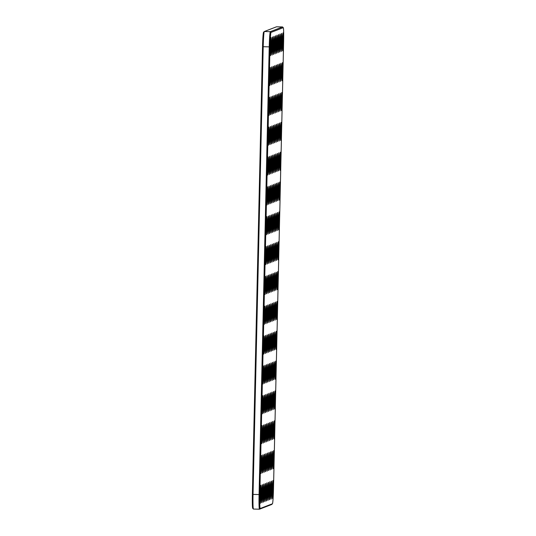 <?xml version="1.0" encoding="UTF-8"?>
<svg xmlns="http://www.w3.org/2000/svg" width="536" height="536" viewBox="0 0 536 536"><rect width="100%" height="100%" fill="white"/><g stroke="black" fill="none" stroke-linecap="round" stroke-linejoin="round"><path stroke-width="0.8" d="M271.739 504.436A14.928 0.757 -88.6 0 1 271.712 504.47A14.928 0.757 -88.6 0 1 271.692 504.483L259.491 509.2A14.928 0.757 -88.6 0 1 259.478 509.2L253.454 509.059A14.928 0.757 -88.6 0 1 253.454 509.059A14.928 0.757 -88.6 0 1 253.421 509.039A14.928 0.757 -88.6 0 1 253.046 494.427L263.21 46.733A14.928 0.757 -88.6 0 1 264.288 31.53A14.928 0.757 -88.6 0 1 264.308 31.517L276.509 26.8A14.928 0.757 -88.6 0 1 276.522 26.8A14.928 0.757 -88.6 0 1 276.536 26.807M260.228 508.497L259.491 509.2A14.928 0.757 -88.6 0 1 259.069 494.567L269.226 46.88A14.928 0.757 -88.6 0 1 270.332 31.658L282.526 26.947A14.928 0.757 -88.6 0 1 282.546 26.941A14.928 0.757 -88.6 0 1 282.579 26.961L283.276 27.698A14.211 0.717 -88.6 0 1 283.631 41.607L273.474 489.294A14.211 0.717 -88.6 0 1 272.449 503.766A14.211 0.717 -88.6 0 1 272.422 503.786L260.228 508.497A14.211 0.717 -88.6 0 1 259.819 494.574L269.983 46.88A14.211 0.717 -88.6 0 1 271.028 32.395L283.229 27.678A14.211 0.717 -88.6 0 1 283.276 27.698M253.421 509.039L252.724 508.302A14.211 0.717 -88.6 0 1 252.369 494.393L262.526 46.706A14.211 0.717 -88.6 0 1 263.551 32.234L264.288 31.53M272.744 139.065A9.079 0.462 91.4 0 0 273.012 143.434A9.079 0.462 91.4 0 0 273.708 134.382A9.079 0.462 91.4 0 0 273.44 125.31A9.079 0.462 91.4 0 0 272.744 139.065M277.829 48.347A9.079 0.462 91.4 0 0 278.09 52.716A9.079 0.462 91.4 0 0 278.794 43.664A9.079 0.462 91.4 0 0 278.526 34.592A9.079 0.462 91.4 0 0 277.829 48.347M274.271 138.476A9.079 0.462 91.4 0 0 274.539 142.844A9.079 0.462 91.4 0 0 275.236 133.792A9.079 0.462 91.4 0 0 274.968 124.721A9.079 0.462 91.4 0 0 274.271 138.476M274.948 108.627A9.079 0.462 91.4 0 0 275.216 112.996A9.079 0.462 91.4 0 0 275.913 103.944A9.079 0.462 91.4 0 0 275.645 94.872A9.079 0.462 91.4 0 0 274.948 108.627M275.792 137.886A9.079 0.462 91.4 0 0 276.06 142.254A9.079 0.462 91.4 0 0 276.757 133.203A9.079 0.462 91.4 0 0 276.489 124.131A9.079 0.462 91.4 0 0 275.792 137.886M276.476 108.038A9.079 0.462 91.4 0 0 276.737 112.406A9.079 0.462 91.4 0 0 277.434 103.354A9.079 0.462 91.4 0 0 277.166 94.282A9.079 0.462 91.4 0 0 276.476 108.038M273.595 168.317A9.079 0.462 91.4 0 0 273.856 172.693A9.079 0.462 91.4 0 0 274.559 163.641A9.079 0.462 91.4 0 0 274.291 154.562A9.079 0.462 91.4 0 0 273.595 168.317M272.067 168.907A9.079 0.462 91.4 0 0 272.335 173.282A9.079 0.462 91.4 0 0 273.032 164.23A9.079 0.462 91.4 0 0 272.764 155.152A9.079 0.462 91.4 0 0 272.067 168.907M274.097 79.368A9.079 0.462 91.4 0 0 274.365 83.743A9.079 0.462 91.4 0 0 275.062 74.692A9.079 0.462 91.4 0 0 274.794 65.613A9.079 0.462 91.4 0 0 274.097 79.368M274.78 49.526A9.079 0.462 91.4 0 0 275.042 53.895A9.079 0.462 91.4 0 0 275.739 44.843A9.079 0.462 91.4 0 0 275.471 35.771A9.079 0.462 91.4 0 0 274.78 49.526M275.625 78.779A9.079 0.462 91.4 0 0 275.893 83.154A9.079 0.462 91.4 0 0 276.589 74.102A9.079 0.462 91.4 0 0 276.321 65.023A9.079 0.462 91.4 0 0 275.625 78.779M276.301 48.937A9.079 0.462 91.4 0 0 276.569 53.305A9.079 0.462 91.4 0 0 277.266 44.254A9.079 0.462 91.4 0 0 276.998 35.182A9.079 0.462 91.4 0 0 276.301 48.937M273.42 109.217A9.079 0.462 91.4 0 0 273.688 113.585A9.079 0.462 91.4 0 0 274.385 104.533A9.079 0.462 91.4 0 0 274.117 95.462A9.079 0.462 91.4 0 0 273.42 109.217M277.152 78.189A9.079 0.462 91.4 0 0 277.413 82.564A9.079 0.462 91.4 0 0 278.11 73.512A9.079 0.462 91.4 0 0 277.849 64.434A9.079 0.462 91.4 0 0 277.152 78.189M271.725 50.706A9.079 0.462 91.4 0 0 271.993 55.074A9.079 0.462 91.4 0 0 272.69 46.022A9.079 0.462 91.4 0 0 272.422 36.95A9.079 0.462 91.4 0 0 271.725 50.706M270.372 110.396A9.079 0.462 91.4 0 0 270.64 114.764A9.079 0.462 91.4 0 0 271.337 105.713A9.079 0.462 91.4 0 0 271.069 96.641A9.079 0.462 91.4 0 0 270.372 110.396M269.695 140.238A9.079 0.462 91.4 0 0 269.963 144.613A9.079 0.462 91.4 0 0 270.66 135.561A9.079 0.462 91.4 0 0 270.392 126.483A9.079 0.462 91.4 0 0 269.695 140.238M270.204 51.295A9.079 0.462 91.4 0 0 270.466 55.664A9.079 0.462 91.4 0 0 271.169 46.612A9.079 0.462 91.4 0 0 270.901 37.533A9.079 0.462 91.4 0 0 270.204 51.295M268.851 110.986A9.079 0.462 91.4 0 0 269.112 115.354A9.079 0.462 91.4 0 0 269.809 106.302A9.079 0.462 91.4 0 0 269.548 97.23A9.079 0.462 91.4 0 0 268.851 110.986M269.528 81.137A9.079 0.462 91.4 0 0 269.789 85.512A9.079 0.462 91.4 0 0 270.486 76.46A9.079 0.462 91.4 0 0 270.224 67.382A9.079 0.462 91.4 0 0 269.528 81.137M268.174 140.827A9.079 0.462 91.4 0 0 268.435 145.202A9.079 0.462 91.4 0 0 269.132 136.151A9.079 0.462 91.4 0 0 268.864 127.072A9.079 0.462 91.4 0 0 268.174 140.827M267.491 170.676A9.079 0.462 91.4 0 0 267.759 175.044A9.079 0.462 91.4 0 0 268.456 165.993A9.079 0.462 91.4 0 0 268.188 156.921A9.079 0.462 91.4 0 0 267.491 170.676M271.049 80.547A9.079 0.462 91.4 0 0 271.317 84.922A9.079 0.462 91.4 0 0 272.013 75.871A9.079 0.462 91.4 0 0 271.745 66.792A9.079 0.462 91.4 0 0 271.049 80.547M270.546 169.497A9.079 0.462 91.4 0 0 270.807 173.872A9.079 0.462 91.4 0 0 271.504 164.82A9.079 0.462 91.4 0 0 271.243 155.742A9.079 0.462 91.4 0 0 270.546 169.497M269.018 170.086A9.079 0.462 91.4 0 0 269.286 174.461A9.079 0.462 91.4 0 0 269.983 165.403A9.079 0.462 91.4 0 0 269.715 156.331A9.079 0.462 91.4 0 0 269.018 170.086M271.223 139.655A9.079 0.462 91.4 0 0 271.484 144.023A9.079 0.462 91.4 0 0 272.181 134.971A9.079 0.462 91.4 0 0 271.92 125.893A9.079 0.462 91.4 0 0 271.223 139.655M271.899 109.806A9.079 0.462 91.4 0 0 272.161 114.175A9.079 0.462 91.4 0 0 272.864 105.123A9.079 0.462 91.4 0 0 272.596 96.051A9.079 0.462 91.4 0 0 271.899 109.806M272.576 79.958A9.079 0.462 91.4 0 0 272.844 84.333A9.079 0.462 91.4 0 0 273.541 75.281A9.079 0.462 91.4 0 0 273.273 66.203A9.079 0.462 91.4 0 0 272.576 79.958M273.253 50.116A9.079 0.462 91.4 0 0 273.521 54.484A9.079 0.462 91.4 0 0 274.218 45.433A9.079 0.462 91.4 0 0 273.95 36.361A9.079 0.462 91.4 0 0 273.253 50.116M275.115 167.728A9.079 0.462 91.4 0 0 275.383 172.103A9.079 0.462 91.4 0 0 276.08 163.051A9.079 0.462 91.4 0 0 275.812 153.973A9.079 0.462 91.4 0 0 275.115 167.728M281.045 106.269A9.079 0.462 91.4 0 0 281.313 110.644A9.079 0.462 91.4 0 0 282.01 101.592A9.079 0.462 91.4 0 0 281.742 92.514A9.079 0.462 91.4 0 0 281.045 106.269M271.39 198.755A9.079 0.462 91.4 0 0 271.658 203.124A9.079 0.462 91.4 0 0 272.355 194.072A9.079 0.462 91.4 0 0 272.087 185A9.079 0.462 91.4 0 0 271.39 198.755M268.007 347.985A9.079 0.462 91.4 0 0 268.268 352.353A9.079 0.462 91.4 0 0 268.965 343.301A9.079 0.462 91.4 0 0 268.704 334.23A9.079 0.462 91.4 0 0 268.007 347.985M270.379 376.654A9.079 0.462 91.4 0 0 270.64 381.022A9.079 0.462 91.4 0 0 271.343 371.971A9.079 0.462 91.4 0 0 271.075 362.899A9.079 0.462 91.4 0 0 270.379 376.654M271.055 346.805A9.079 0.462 91.4 0 0 271.317 351.174A9.079 0.462 91.4 0 0 272.02 342.122A9.079 0.462 91.4 0 0 271.752 333.05A9.079 0.462 91.4 0 0 271.055 346.805M267.33 377.833A9.079 0.462 91.4 0 0 267.591 382.202A9.079 0.462 91.4 0 0 268.288 373.15A9.079 0.462 91.4 0 0 268.02 364.078A9.079 0.462 91.4 0 0 267.33 377.833M269.528 347.395A9.079 0.462 91.4 0 0 269.796 351.763A9.079 0.462 91.4 0 0 270.492 342.712A9.079 0.462 91.4 0 0 270.224 333.64A9.079 0.462 91.4 0 0 269.528 347.395M268.851 377.243A9.079 0.462 91.4 0 0 269.119 381.612A9.079 0.462 91.4 0 0 269.816 372.56A9.079 0.462 91.4 0 0 269.548 363.488A9.079 0.462 91.4 0 0 268.851 377.243M269.702 406.496A9.079 0.462 91.4 0 0 269.963 410.871A9.079 0.462 91.4 0 0 270.66 401.819A9.079 0.462 91.4 0 0 270.399 392.741A9.079 0.462 91.4 0 0 269.702 406.496M266.647 407.675A9.079 0.462 91.4 0 0 266.915 412.05A9.079 0.462 91.4 0 0 267.611 402.998A9.079 0.462 91.4 0 0 267.343 393.92A9.079 0.462 91.4 0 0 266.647 407.675M280.368 136.117A9.079 0.462 91.4 0 0 280.636 140.486A9.079 0.462 91.4 0 0 281.333 131.434A9.079 0.462 91.4 0 0 281.065 122.362A9.079 0.462 91.4 0 0 280.368 136.117M277.32 137.296A9.079 0.462 91.4 0 0 277.588 141.665A9.079 0.462 91.4 0 0 278.285 132.613A9.079 0.462 91.4 0 0 278.017 123.541A9.079 0.462 91.4 0 0 277.32 137.296M277.996 107.448A9.079 0.462 91.4 0 0 278.264 111.816A9.079 0.462 91.4 0 0 278.961 102.765A9.079 0.462 91.4 0 0 278.693 93.693A9.079 0.462 91.4 0 0 277.996 107.448M278.673 77.599A9.079 0.462 91.4 0 0 278.941 81.975A9.079 0.462 91.4 0 0 279.638 72.923A9.079 0.462 91.4 0 0 279.37 63.844A9.079 0.462 91.4 0 0 278.673 77.599M279.35 47.758A9.079 0.462 91.4 0 0 279.618 52.126A9.079 0.462 91.4 0 0 280.315 43.074A9.079 0.462 91.4 0 0 280.047 34.003A9.079 0.462 91.4 0 0 279.35 47.758M278.171 166.549A9.079 0.462 91.4 0 0 278.432 170.924A9.079 0.462 91.4 0 0 279.129 161.872A9.079 0.462 91.4 0 0 278.861 152.794A9.079 0.462 91.4 0 0 278.171 166.549M280.877 47.168A9.079 0.462 91.4 0 0 281.145 51.536A9.079 0.462 91.4 0 0 281.842 42.485A9.079 0.462 91.4 0 0 281.574 33.413A9.079 0.462 91.4 0 0 280.877 47.168M279.692 165.959A9.079 0.462 91.4 0 0 279.96 170.334A9.079 0.462 91.4 0 0 280.656 161.282A9.079 0.462 91.4 0 0 280.388 152.204A9.079 0.462 91.4 0 0 279.692 165.959M268.174 407.085A9.079 0.462 91.4 0 0 268.442 411.46A9.079 0.462 91.4 0 0 269.139 402.409A9.079 0.462 91.4 0 0 268.871 393.33A9.079 0.462 91.4 0 0 268.174 407.085M281.722 76.427A9.079 0.462 91.4 0 0 281.99 80.795A9.079 0.462 91.4 0 0 282.686 71.744A9.079 0.462 91.4 0 0 282.418 62.665A9.079 0.462 91.4 0 0 281.722 76.427M282.398 46.578A9.079 0.462 91.4 0 0 282.666 50.947A9.079 0.462 91.4 0 0 283.363 41.895A9.079 0.462 91.4 0 0 283.095 32.823A9.079 0.462 91.4 0 0 282.398 46.578M278.847 136.707A9.079 0.462 91.4 0 0 279.109 141.075A9.079 0.462 91.4 0 0 279.805 132.024A9.079 0.462 91.4 0 0 279.544 122.952A9.079 0.462 91.4 0 0 278.847 136.707M280.201 77.01A9.079 0.462 91.4 0 0 280.462 81.385A9.079 0.462 91.4 0 0 281.166 72.333A9.079 0.462 91.4 0 0 280.898 63.255A9.079 0.462 91.4 0 0 280.201 77.01M272.918 198.166A9.079 0.462 91.4 0 0 273.179 202.534A9.079 0.462 91.4 0 0 273.876 193.483A9.079 0.462 91.4 0 0 273.615 184.411A9.079 0.462 91.4 0 0 272.918 198.166M279.524 106.858A9.079 0.462 91.4 0 0 279.785 111.233A9.079 0.462 91.4 0 0 280.482 102.175A9.079 0.462 91.4 0 0 280.221 93.103A9.079 0.462 91.4 0 0 279.524 106.858M276.643 167.138A9.079 0.462 91.4 0 0 276.911 171.513A9.079 0.462 91.4 0 0 277.608 162.462A9.079 0.462 91.4 0 0 277.34 153.383A9.079 0.462 91.4 0 0 276.643 167.138M263.598 408.854A9.079 0.462 91.4 0 0 263.866 413.229A9.079 0.462 91.4 0 0 264.563 404.178A9.079 0.462 91.4 0 0 264.295 395.099A9.079 0.462 91.4 0 0 263.598 408.854M266.821 466.782A9.079 0.462 91.4 0 0 267.089 471.151A9.079 0.462 91.4 0 0 267.786 462.099A9.079 0.462 91.4 0 0 267.518 453.027A9.079 0.462 91.4 0 0 266.821 466.782M264.275 379.012A9.079 0.462 91.4 0 0 264.543 383.381A9.079 0.462 91.4 0 0 265.24 374.329A9.079 0.462 91.4 0 0 264.972 365.25A9.079 0.462 91.4 0 0 264.275 379.012M268.342 466.193A9.079 0.462 91.4 0 0 268.61 470.561A9.079 0.462 91.4 0 0 269.307 461.509A9.079 0.462 91.4 0 0 269.038 452.438A9.079 0.462 91.4 0 0 268.342 466.193M262.754 379.602A9.079 0.462 91.4 0 0 263.015 383.97A9.079 0.462 91.4 0 0 263.719 374.919A9.079 0.462 91.4 0 0 263.451 365.84A9.079 0.462 91.4 0 0 262.754 379.602M266.144 496.624A9.079 0.462 91.4 0 0 266.405 500.999A9.079 0.462 91.4 0 0 267.109 491.948A9.079 0.462 91.4 0 0 266.841 482.869A9.079 0.462 91.4 0 0 266.144 496.624M264.617 497.214A9.079 0.462 91.4 0 0 264.885 501.589A9.079 0.462 91.4 0 0 265.581 492.537A9.079 0.462 91.4 0 0 265.313 483.459A9.079 0.462 91.4 0 0 264.617 497.214M262.077 409.444A9.079 0.462 91.4 0 0 262.339 413.819A9.079 0.462 91.4 0 0 263.042 404.767A9.079 0.462 91.4 0 0 262.774 395.689A9.079 0.462 91.4 0 0 262.077 409.444M266.814 200.524A9.079 0.462 91.4 0 0 267.082 204.893A9.079 0.462 91.4 0 0 267.779 195.841A9.079 0.462 91.4 0 0 267.511 186.769A9.079 0.462 91.4 0 0 266.814 200.524M267.498 436.934A9.079 0.462 91.4 0 0 267.765 441.302A9.079 0.462 91.4 0 0 268.462 432.25A9.079 0.462 91.4 0 0 268.194 423.179A9.079 0.462 91.4 0 0 267.498 436.934M269.863 199.345A9.079 0.462 91.4 0 0 270.131 203.714A9.079 0.462 91.4 0 0 270.827 194.662A9.079 0.462 91.4 0 0 270.559 185.59A9.079 0.462 91.4 0 0 269.863 199.345M269.025 436.344A9.079 0.462 91.4 0 0 269.286 440.713A9.079 0.462 91.4 0 0 269.983 431.661A9.079 0.462 91.4 0 0 269.715 422.589A9.079 0.462 91.4 0 0 269.025 436.344M268.342 199.935A9.079 0.462 91.4 0 0 268.61 204.303A9.079 0.462 91.4 0 0 269.307 195.251A9.079 0.462 91.4 0 0 269.038 186.18A9.079 0.462 91.4 0 0 268.342 199.935M265.126 408.265A9.079 0.462 91.4 0 0 265.394 412.64A9.079 0.462 91.4 0 0 266.091 403.588A9.079 0.462 91.4 0 0 265.822 394.509A9.079 0.462 91.4 0 0 265.126 408.265M265.293 467.372A9.079 0.462 91.4 0 0 265.561 471.74A9.079 0.462 91.4 0 0 266.258 462.689A9.079 0.462 91.4 0 0 265.99 453.61A9.079 0.462 91.4 0 0 265.293 467.372M265.97 437.523A9.079 0.462 91.4 0 0 266.238 441.892A9.079 0.462 91.4 0 0 266.935 432.84A9.079 0.462 91.4 0 0 266.667 423.768A9.079 0.462 91.4 0 0 265.97 437.523M265.802 378.423A9.079 0.462 91.4 0 0 266.07 382.791A9.079 0.462 91.4 0 0 266.767 373.739A9.079 0.462 91.4 0 0 266.499 364.668A9.079 0.462 91.4 0 0 265.802 378.423M274.439 197.576A9.079 0.462 91.4 0 0 274.707 201.945A9.079 0.462 91.4 0 0 275.404 192.893A9.079 0.462 91.4 0 0 275.135 183.821A9.079 0.462 91.4 0 0 274.439 197.576M260.724 469.134A9.079 0.462 91.4 0 0 260.985 473.509A9.079 0.462 91.4 0 0 261.682 464.457A9.079 0.462 91.4 0 0 261.414 455.379A9.079 0.462 91.4 0 0 260.724 469.134M262.245 468.544A9.079 0.462 91.4 0 0 262.513 472.92A9.079 0.462 91.4 0 0 263.21 463.868A9.079 0.462 91.4 0 0 262.942 454.789A9.079 0.462 91.4 0 0 262.245 468.544M260.04 498.983A9.079 0.462 91.4 0 0 260.308 503.351A9.079 0.462 91.4 0 0 261.005 494.299A9.079 0.462 91.4 0 0 260.737 485.227A9.079 0.462 91.4 0 0 260.04 498.983M262.921 438.703A9.079 0.462 91.4 0 0 263.189 443.071A9.079 0.462 91.4 0 0 263.886 434.019A9.079 0.462 91.4 0 0 263.618 424.948A9.079 0.462 91.4 0 0 262.921 438.703M261.401 439.292A9.079 0.462 91.4 0 0 261.662 443.661A9.079 0.462 91.4 0 0 262.359 434.609A9.079 0.462 91.4 0 0 262.097 425.537A9.079 0.462 91.4 0 0 261.401 439.292M267.665 496.035A9.079 0.462 91.4 0 0 267.933 500.41A9.079 0.462 91.4 0 0 268.63 491.358A9.079 0.462 91.4 0 0 268.362 482.279A9.079 0.462 91.4 0 0 267.665 496.035M261.568 498.393A9.079 0.462 91.4 0 0 261.836 502.761A9.079 0.462 91.4 0 0 262.533 493.71A9.079 0.462 91.4 0 0 262.265 484.638A9.079 0.462 91.4 0 0 261.568 498.393M263.431 349.753A9.079 0.462 91.4 0 0 263.699 354.122A9.079 0.462 91.4 0 0 264.395 345.07A9.079 0.462 91.4 0 0 264.127 335.998A9.079 0.462 91.4 0 0 263.431 349.753M263.096 497.803A9.079 0.462 91.4 0 0 263.357 502.178A9.079 0.462 91.4 0 0 264.054 493.127A9.079 0.462 91.4 0 0 263.792 484.048A9.079 0.462 91.4 0 0 263.096 497.803M275.631 345.037A9.079 0.462 91.4 0 0 275.893 349.412A9.079 0.462 91.4 0 0 276.589 340.36A9.079 0.462 91.4 0 0 276.321 331.281A9.079 0.462 91.4 0 0 275.631 345.037M269.36 288.294A9.079 0.462 91.4 0 0 269.621 292.663A9.079 0.462 91.4 0 0 270.325 283.611A9.079 0.462 91.4 0 0 270.057 274.539A9.079 0.462 91.4 0 0 269.36 288.294M270.881 287.705A9.079 0.462 91.4 0 0 271.149 292.073A9.079 0.462 91.4 0 0 271.846 283.021A9.079 0.462 91.4 0 0 271.578 273.95A9.079 0.462 91.4 0 0 270.881 287.705M271.732 316.957A9.079 0.462 91.4 0 0 272 321.332A9.079 0.462 91.4 0 0 272.697 312.28A9.079 0.462 91.4 0 0 272.429 303.202A9.079 0.462 91.4 0 0 271.732 316.957M272.409 287.115A9.079 0.462 91.4 0 0 272.677 291.484A9.079 0.462 91.4 0 0 273.373 282.432A9.079 0.462 91.4 0 0 273.105 273.36A9.079 0.462 91.4 0 0 272.409 287.115M271.899 376.064A9.079 0.462 91.4 0 0 272.167 380.433A9.079 0.462 91.4 0 0 272.864 371.381A9.079 0.462 91.4 0 0 272.596 362.309A9.079 0.462 91.4 0 0 271.899 376.064M272.576 346.216A9.079 0.462 91.4 0 0 272.844 350.591A9.079 0.462 91.4 0 0 273.541 341.539A9.079 0.462 91.4 0 0 273.273 332.461A9.079 0.462 91.4 0 0 272.576 346.216M272.241 228.014A9.079 0.462 91.4 0 0 272.502 232.383A9.079 0.462 91.4 0 0 273.199 223.331A9.079 0.462 91.4 0 0 272.938 214.253A9.079 0.462 91.4 0 0 272.241 228.014M271.558 257.856A9.079 0.462 91.4 0 0 271.826 262.231A9.079 0.462 91.4 0 0 272.523 253.18A9.079 0.462 91.4 0 0 272.255 244.101A9.079 0.462 91.4 0 0 271.558 257.856M270.714 228.597A9.079 0.462 91.4 0 0 270.981 232.972A9.079 0.462 91.4 0 0 271.678 223.921A9.079 0.462 91.4 0 0 271.41 214.842A9.079 0.462 91.4 0 0 270.714 228.597M270.037 258.446A9.079 0.462 91.4 0 0 270.305 262.821A9.079 0.462 91.4 0 0 271.002 253.763A9.079 0.462 91.4 0 0 270.734 244.691A9.079 0.462 91.4 0 0 270.037 258.446M264.952 349.164A9.079 0.462 91.4 0 0 265.22 353.532A9.079 0.462 91.4 0 0 265.916 344.481A9.079 0.462 91.4 0 0 265.648 335.409A9.079 0.462 91.4 0 0 264.952 349.164M272.75 405.317A9.079 0.462 91.4 0 0 273.012 409.692A9.079 0.462 91.4 0 0 273.715 400.64A9.079 0.462 91.4 0 0 273.447 391.561A9.079 0.462 91.4 0 0 272.75 405.317M263.772 467.962A9.079 0.462 91.4 0 0 264.034 472.33A9.079 0.462 91.4 0 0 264.73 463.278A9.079 0.462 91.4 0 0 264.469 454.2A9.079 0.462 91.4 0 0 263.772 467.962M264.449 438.113A9.079 0.462 91.4 0 0 264.71 442.481A9.079 0.462 91.4 0 0 265.414 433.43A9.079 0.462 91.4 0 0 265.146 424.358A9.079 0.462 91.4 0 0 264.449 438.113M271.223 405.906A9.079 0.462 91.4 0 0 271.491 410.281A9.079 0.462 91.4 0 0 272.188 401.23A9.079 0.462 91.4 0 0 271.92 392.151A9.079 0.462 91.4 0 0 271.223 405.906M274.271 404.734A9.079 0.462 91.4 0 0 274.539 409.102A9.079 0.462 91.4 0 0 275.236 400.05A9.079 0.462 91.4 0 0 274.968 390.972A9.079 0.462 91.4 0 0 274.271 404.734M273.427 375.475A9.079 0.462 91.4 0 0 273.695 379.843A9.079 0.462 91.4 0 0 274.392 370.791A9.079 0.462 91.4 0 0 274.124 361.72A9.079 0.462 91.4 0 0 273.427 375.475M274.104 345.626A9.079 0.462 91.4 0 0 274.372 350.001A9.079 0.462 91.4 0 0 275.069 340.95A9.079 0.462 91.4 0 0 274.8 331.871A9.079 0.462 91.4 0 0 274.104 345.626M266.479 348.574A9.079 0.462 91.4 0 0 266.747 352.943A9.079 0.462 91.4 0 0 267.444 343.891A9.079 0.462 91.4 0 0 267.176 334.819A9.079 0.462 91.4 0 0 266.479 348.574M268.683 318.136A9.079 0.462 91.4 0 0 268.945 322.511A9.079 0.462 91.4 0 0 269.648 313.46A9.079 0.462 91.4 0 0 269.38 304.381A9.079 0.462 91.4 0 0 268.683 318.136M274.948 374.885A9.079 0.462 91.4 0 0 275.216 379.253A9.079 0.462 91.4 0 0 275.913 370.202A9.079 0.462 91.4 0 0 275.645 361.13A9.079 0.462 91.4 0 0 274.948 374.885M275.966 196.987A9.079 0.462 91.4 0 0 276.234 201.355A9.079 0.462 91.4 0 0 276.931 192.303A9.079 0.462 91.4 0 0 276.663 183.232A9.079 0.462 91.4 0 0 275.966 196.987M270.204 317.547A9.079 0.462 91.4 0 0 270.472 321.922A9.079 0.462 91.4 0 0 271.169 312.87A9.079 0.462 91.4 0 0 270.901 303.791A9.079 0.462 91.4 0 0 270.204 317.547M272.918 464.424A9.079 0.462 91.4 0 0 273.186 468.792A9.079 0.462 91.4 0 0 273.883 459.741A9.079 0.462 91.4 0 0 273.615 450.669A9.079 0.462 91.4 0 0 272.918 464.424M266.312 289.474A9.079 0.462 91.4 0 0 266.573 293.842A9.079 0.462 91.4 0 0 267.27 284.79A9.079 0.462 91.4 0 0 267.008 275.718A9.079 0.462 91.4 0 0 266.312 289.474M265.635 319.315A9.079 0.462 91.4 0 0 265.896 323.69A9.079 0.462 91.4 0 0 266.593 314.639A9.079 0.462 91.4 0 0 266.325 305.56A9.079 0.462 91.4 0 0 265.635 319.315M266.137 230.366A9.079 0.462 91.4 0 0 266.405 234.741A9.079 0.462 91.4 0 0 267.102 225.69A9.079 0.462 91.4 0 0 266.834 216.611A9.079 0.462 91.4 0 0 266.137 230.366M270.72 494.855A9.079 0.462 91.4 0 0 270.981 499.23A9.079 0.462 91.4 0 0 271.678 490.179A9.079 0.462 91.4 0 0 271.41 481.1A9.079 0.462 91.4 0 0 270.72 494.855M265.461 260.215A9.079 0.462 91.4 0 0 265.729 264.583A9.079 0.462 91.4 0 0 266.425 255.531A9.079 0.462 91.4 0 0 266.158 246.46A9.079 0.462 91.4 0 0 265.461 260.215M269.193 495.445A9.079 0.462 91.4 0 0 269.461 499.82A9.079 0.462 91.4 0 0 270.157 490.768A9.079 0.462 91.4 0 0 269.889 481.69A9.079 0.462 91.4 0 0 269.193 495.445M272.241 494.266A9.079 0.462 91.4 0 0 272.509 498.641A9.079 0.462 91.4 0 0 273.206 489.589A9.079 0.462 91.4 0 0 272.938 480.511A9.079 0.462 91.4 0 0 272.241 494.266M264.107 319.905A9.079 0.462 91.4 0 0 264.375 324.28A9.079 0.462 91.4 0 0 265.072 315.228A9.079 0.462 91.4 0 0 264.804 306.15A9.079 0.462 91.4 0 0 264.107 319.905M264.784 290.063A9.079 0.462 91.4 0 0 265.052 294.432A9.079 0.462 91.4 0 0 265.749 285.38A9.079 0.462 91.4 0 0 265.481 276.308A9.079 0.462 91.4 0 0 264.784 290.063M272.074 435.165A9.079 0.462 91.4 0 0 272.335 439.533A9.079 0.462 91.4 0 0 273.038 430.482A9.079 0.462 91.4 0 0 272.77 421.41A9.079 0.462 91.4 0 0 272.074 435.165M273.085 257.267A9.079 0.462 91.4 0 0 273.353 261.642A9.079 0.462 91.4 0 0 274.05 252.59A9.079 0.462 91.4 0 0 273.782 243.512A9.079 0.462 91.4 0 0 273.085 257.267M273.762 227.425A9.079 0.462 91.4 0 0 274.03 231.793A9.079 0.462 91.4 0 0 274.727 222.742A9.079 0.462 91.4 0 0 274.459 213.663A9.079 0.462 91.4 0 0 273.762 227.425M271.397 465.014A9.079 0.462 91.4 0 0 271.658 469.382A9.079 0.462 91.4 0 0 272.355 460.33A9.079 0.462 91.4 0 0 272.094 451.258A9.079 0.462 91.4 0 0 271.397 465.014M269.186 229.187A9.079 0.462 91.4 0 0 269.454 233.562A9.079 0.462 91.4 0 0 270.151 224.51A9.079 0.462 91.4 0 0 269.883 215.432A9.079 0.462 91.4 0 0 269.186 229.187M268.509 259.035A9.079 0.462 91.4 0 0 268.777 263.404A9.079 0.462 91.4 0 0 269.474 254.352A9.079 0.462 91.4 0 0 269.206 245.28A9.079 0.462 91.4 0 0 268.509 259.035M267.833 288.884A9.079 0.462 91.4 0 0 268.101 293.252A9.079 0.462 91.4 0 0 268.797 284.201A9.079 0.462 91.4 0 0 268.529 275.129A9.079 0.462 91.4 0 0 267.833 288.884M267.156 318.726A9.079 0.462 91.4 0 0 267.424 323.101A9.079 0.462 91.4 0 0 268.121 314.049A9.079 0.462 91.4 0 0 267.853 304.971A9.079 0.462 91.4 0 0 267.156 318.726M266.988 259.625A9.079 0.462 91.4 0 0 267.25 263.993A9.079 0.462 91.4 0 0 267.953 254.942A9.079 0.462 91.4 0 0 267.685 245.87A9.079 0.462 91.4 0 0 266.988 259.625M267.665 229.776A9.079 0.462 91.4 0 0 267.933 234.152A9.079 0.462 91.4 0 0 268.63 225.1A9.079 0.462 91.4 0 0 268.362 216.021A9.079 0.462 91.4 0 0 267.665 229.776M273.595 434.575A9.079 0.462 91.4 0 0 273.863 438.951A9.079 0.462 91.4 0 0 274.559 429.899A9.079 0.462 91.4 0 0 274.291 420.82A9.079 0.462 91.4 0 0 273.595 434.575M270.546 435.755A9.079 0.462 91.4 0 0 270.814 440.123A9.079 0.462 91.4 0 0 271.511 431.071A9.079 0.462 91.4 0 0 271.243 422A9.079 0.462 91.4 0 0 270.546 435.755M269.869 465.603A9.079 0.462 91.4 0 0 270.137 469.972A9.079 0.462 91.4 0 0 270.834 460.92A9.079 0.462 91.4 0 0 270.566 451.848A9.079 0.462 91.4 0 0 269.869 465.603M276.985 285.346A9.079 0.462 91.4 0 0 277.246 289.715A9.079 0.462 91.4 0 0 277.95 280.663A9.079 0.462 91.4 0 0 277.682 271.591A9.079 0.462 91.4 0 0 276.985 285.346M277.487 196.397A9.079 0.462 91.4 0 0 277.755 200.766A9.079 0.462 91.4 0 0 278.452 191.714A9.079 0.462 91.4 0 0 278.184 182.642A9.079 0.462 91.4 0 0 277.487 196.397M277.661 255.498A9.079 0.462 91.4 0 0 277.929 259.873A9.079 0.462 91.4 0 0 278.626 250.821A9.079 0.462 91.4 0 0 278.358 241.743A9.079 0.462 91.4 0 0 277.661 255.498M278.338 225.656A9.079 0.462 91.4 0 0 278.606 230.024A9.079 0.462 91.4 0 0 279.303 220.973A9.079 0.462 91.4 0 0 279.035 211.901A9.079 0.462 91.4 0 0 278.338 225.656M279.015 195.808A9.079 0.462 91.4 0 0 279.283 200.176A9.079 0.462 91.4 0 0 279.98 191.124A9.079 0.462 91.4 0 0 279.712 182.052A9.079 0.462 91.4 0 0 279.015 195.808M276.81 226.246A9.079 0.462 91.4 0 0 277.079 230.614A9.079 0.462 91.4 0 0 277.775 221.562A9.079 0.462 91.4 0 0 277.507 212.49A9.079 0.462 91.4 0 0 276.81 226.246M276.134 256.087A9.079 0.462 91.4 0 0 276.402 260.463A9.079 0.462 91.4 0 0 277.099 251.411A9.079 0.462 91.4 0 0 276.831 242.332A9.079 0.462 91.4 0 0 276.134 256.087M274.78 315.784A9.079 0.462 91.4 0 0 275.048 320.153A9.079 0.462 91.4 0 0 275.745 311.101A9.079 0.462 91.4 0 0 275.477 302.023A9.079 0.462 91.4 0 0 274.78 315.784M275.457 285.936A9.079 0.462 91.4 0 0 275.725 290.304A9.079 0.462 91.4 0 0 276.422 281.253A9.079 0.462 91.4 0 0 276.154 272.181A9.079 0.462 91.4 0 0 275.457 285.936M275.29 226.835A9.079 0.462 91.4 0 0 275.551 231.204A9.079 0.462 91.4 0 0 276.254 222.152A9.079 0.462 91.4 0 0 275.986 213.08A9.079 0.462 91.4 0 0 275.29 226.835M274.613 256.677A9.079 0.462 91.4 0 0 274.874 261.052A9.079 0.462 91.4 0 0 275.571 252A9.079 0.462 91.4 0 0 275.31 242.922A9.079 0.462 91.4 0 0 274.613 256.677M276.308 315.195A9.079 0.462 91.4 0 0 276.569 319.563A9.079 0.462 91.4 0 0 277.266 310.512A9.079 0.462 91.4 0 0 277.005 301.44A9.079 0.462 91.4 0 0 276.308 315.195M273.936 286.526A9.079 0.462 91.4 0 0 274.197 290.894A9.079 0.462 91.4 0 0 274.894 281.842A9.079 0.462 91.4 0 0 274.633 272.77A9.079 0.462 91.4 0 0 273.936 286.526M273.253 316.374A9.079 0.462 91.4 0 0 273.521 320.742A9.079 0.462 91.4 0 0 274.218 311.691A9.079 0.462 91.4 0 0 273.95 302.612A9.079 0.462 91.4 0 0 273.253 316.374M272.75 139.454A8.362 0.422 91.4 0 0 272.992 129.27M277.829 48.736A8.362 0.422 91.4 0 0 278.07 38.552M274.271 138.864A8.362 0.422 91.4 0 0 274.512 128.68M274.948 109.016A8.362 0.422 91.4 0 0 275.196 98.838M275.799 138.275A8.362 0.422 91.4 0 0 276.04 128.091M276.476 108.426A8.362 0.422 91.4 0 0 276.717 98.249M273.595 168.706A8.362 0.422 91.4 0 0 273.836 158.529M272.074 169.296A8.362 0.422 91.4 0 0 272.315 159.118M274.104 79.757A8.362 0.422 91.4 0 0 274.345 69.579M274.78 49.915A8.362 0.422 91.4 0 0 275.022 39.731M275.631 79.167A8.362 0.422 91.4 0 0 275.873 68.99M276.308 49.325A8.362 0.422 91.4 0 0 276.549 39.141M273.427 109.605A8.362 0.422 91.4 0 0 273.668 99.428M277.152 78.584A8.362 0.422 91.4 0 0 277.393 68.4M271.732 51.094A8.362 0.422 91.4 0 0 271.973 40.91M270.379 110.785A8.362 0.422 91.4 0 0 270.62 100.607M269.702 140.633A8.362 0.422 91.4 0 0 269.943 130.449M270.204 51.684A8.362 0.422 91.4 0 0 270.445 41.5M268.851 111.374A8.362 0.422 91.4 0 0 269.092 101.19M269.528 81.526A8.362 0.422 91.4 0 0 269.769 71.348M268.174 141.223A8.362 0.422 91.4 0 0 268.415 131.039M267.498 171.064A8.362 0.422 91.4 0 0 267.739 160.887M271.055 80.936A8.362 0.422 91.4 0 0 271.296 70.759M270.546 169.885A8.362 0.422 91.4 0 0 270.787 159.708M269.025 170.475A8.362 0.422 91.4 0 0 269.266 160.298M271.223 140.043A8.362 0.422 91.4 0 0 271.464 129.859M271.899 110.195A8.362 0.422 91.4 0 0 272.141 100.018M272.576 80.346A8.362 0.422 91.4 0 0 272.817 70.169M273.253 50.505A8.362 0.422 91.4 0 0 273.501 40.321M275.122 168.116A8.362 0.422 91.4 0 0 275.363 157.939M281.052 106.657A8.362 0.422 91.4 0 0 281.293 96.48M271.397 199.144A8.362 0.422 91.4 0 0 271.638 188.967M268.007 348.373A8.362 0.422 91.4 0 0 268.248 338.196M270.379 377.043A8.362 0.422 91.4 0 0 270.62 366.858M271.055 347.194A8.362 0.422 91.4 0 0 271.296 337.017M267.33 378.222A8.362 0.422 91.4 0 0 267.571 368.038M269.534 347.784A8.362 0.422 91.4 0 0 269.776 337.606M268.858 377.632A8.362 0.422 91.4 0 0 269.099 367.448M269.702 406.884A8.362 0.422 91.4 0 0 269.943 396.707M266.653 408.063A8.362 0.422 91.4 0 0 266.895 397.886M280.375 136.506A8.362 0.422 91.4 0 0 280.616 126.322M277.326 137.685A8.362 0.422 91.4 0 0 277.568 127.501M278.003 107.837A8.362 0.422 91.4 0 0 278.244 97.659M278.68 77.995A8.362 0.422 91.4 0 0 278.921 67.811M279.356 48.146A8.362 0.422 91.4 0 0 279.598 37.962M278.171 166.944A8.362 0.422 91.4 0 0 278.412 156.76M280.877 47.557A8.362 0.422 91.4 0 0 281.119 37.379M279.698 166.354A8.362 0.422 91.4 0 0 279.939 156.17M268.181 407.474A8.362 0.422 91.4 0 0 268.422 397.297M281.728 76.816A8.362 0.422 91.4 0 0 281.97 66.632M282.405 46.967A8.362 0.422 91.4 0 0 282.646 36.79M278.847 137.095A8.362 0.422 91.4 0 0 279.089 126.911M280.201 77.405A8.362 0.422 91.4 0 0 280.442 67.221M272.918 198.555A8.362 0.422 91.4 0 0 273.159 188.377M279.524 107.247A8.362 0.422 91.4 0 0 279.765 97.07M276.643 167.527A8.362 0.422 91.4 0 0 276.891 157.35M263.605 409.243A8.362 0.422 91.4 0 0 263.846 399.065M266.821 467.171A8.362 0.422 91.4 0 0 267.062 456.987M264.281 379.401A8.362 0.422 91.4 0 0 264.523 369.217M268.348 466.581A8.362 0.422 91.4 0 0 268.59 456.397M262.754 379.99A8.362 0.422 91.4 0 0 262.995 369.807M266.144 497.013A8.362 0.422 91.4 0 0 266.385 486.835M264.623 497.602A8.362 0.422 91.4 0 0 264.864 487.425M262.077 409.832A8.362 0.422 91.4 0 0 262.318 399.655M266.821 200.913A8.362 0.422 91.4 0 0 267.062 190.729M267.498 437.322A8.362 0.422 91.4 0 0 267.745 427.145M269.869 199.734A8.362 0.422 91.4 0 0 270.111 189.55M269.025 436.733A8.362 0.422 91.4 0 0 269.266 426.555M268.342 200.323A8.362 0.422 91.4 0 0 268.59 190.139M265.126 408.653A8.362 0.422 91.4 0 0 265.367 398.476M265.3 467.761A8.362 0.422 91.4 0 0 265.541 457.577M265.977 437.912A8.362 0.422 91.4 0 0 266.218 427.735M265.802 378.811A8.362 0.422 91.4 0 0 266.05 368.627M274.445 197.965A8.362 0.422 91.4 0 0 274.687 187.788M260.724 469.529A8.362 0.422 91.4 0 0 260.965 459.345M262.251 468.94A8.362 0.422 91.4 0 0 262.493 458.756M260.047 499.371A8.362 0.422 91.4 0 0 260.288 489.194M262.928 439.091A8.362 0.422 91.4 0 0 263.169 428.907M261.401 439.681A8.362 0.422 91.4 0 0 261.642 429.497M267.672 496.423A8.362 0.422 91.4 0 0 267.913 486.246M261.575 498.782A8.362 0.422 91.4 0 0 261.816 488.604M263.431 350.142A8.362 0.422 91.4 0 0 263.672 339.965M263.096 498.192A8.362 0.422 91.4 0 0 263.337 488.015M275.631 345.425A8.362 0.422 91.4 0 0 275.873 335.248M269.36 288.683A8.362 0.422 91.4 0 0 269.601 278.499M270.888 288.093A8.362 0.422 91.4 0 0 271.129 277.909M271.732 317.352A8.362 0.422 91.4 0 0 271.973 307.168M272.409 287.504A8.362 0.422 91.4 0 0 272.656 277.32M271.906 376.453A8.362 0.422 91.4 0 0 272.147 366.269M272.583 346.604A8.362 0.422 91.4 0 0 272.824 336.427M272.241 228.403A8.362 0.422 91.4 0 0 272.482 218.219M271.564 258.245A8.362 0.422 91.4 0 0 271.806 248.068M270.714 228.993A8.362 0.422 91.4 0 0 270.961 218.809M270.037 258.834A8.362 0.422 91.4 0 0 270.278 248.657M264.958 349.552A8.362 0.422 91.4 0 0 265.199 339.375M272.75 405.712A8.362 0.422 91.4 0 0 272.992 395.528M263.772 468.35A8.362 0.422 91.4 0 0 264.014 458.166M264.449 438.502A8.362 0.422 91.4 0 0 264.69 428.324M271.229 406.301A8.362 0.422 91.4 0 0 271.471 396.117M274.278 405.122A8.362 0.422 91.4 0 0 274.519 394.938M273.427 375.863A8.362 0.422 91.4 0 0 273.668 365.679M274.104 346.015A8.362 0.422 91.4 0 0 274.352 335.838M266.486 348.963A8.362 0.422 91.4 0 0 266.727 338.786M268.683 318.531A8.362 0.422 91.4 0 0 268.925 308.347M274.955 375.274A8.362 0.422 91.4 0 0 275.196 365.096M275.966 197.375A8.362 0.422 91.4 0 0 276.208 187.198M270.211 317.942A8.362 0.422 91.4 0 0 270.452 307.758M272.925 464.812A8.362 0.422 91.4 0 0 273.166 454.628M266.312 289.862A8.362 0.422 91.4 0 0 266.553 279.678M265.635 319.704A8.362 0.422 91.4 0 0 265.876 309.527M266.144 230.755A8.362 0.422 91.4 0 0 266.385 220.577M270.72 495.244A8.362 0.422 91.4 0 0 270.961 485.067M265.467 260.603A8.362 0.422 91.4 0 0 265.709 250.426M269.193 495.834A8.362 0.422 91.4 0 0 269.44 485.656M272.248 494.661A8.362 0.422 91.4 0 0 272.489 484.477M264.107 320.294A8.362 0.422 91.4 0 0 264.355 310.116M264.791 290.452A8.362 0.422 91.4 0 0 265.032 280.268M272.074 435.554A8.362 0.422 91.4 0 0 272.315 425.376M273.092 257.655A8.362 0.422 91.4 0 0 273.333 247.478M273.769 227.813A8.362 0.422 91.4 0 0 274.01 217.629M271.397 465.402A8.362 0.422 91.4 0 0 271.638 455.218M269.193 229.582A8.362 0.422 91.4 0 0 269.434 219.398M268.516 259.424A8.362 0.422 91.4 0 0 268.757 249.247M267.839 289.273A8.362 0.422 91.4 0 0 268.08 279.089M267.163 319.114A8.362 0.422 91.4 0 0 267.404 308.937M266.988 260.014A8.362 0.422 91.4 0 0 267.23 249.836M267.665 230.172A8.362 0.422 91.4 0 0 267.906 219.988M273.601 434.964A8.362 0.422 91.4 0 0 273.842 424.787M270.553 436.143A8.362 0.422 91.4 0 0 270.794 425.966M269.876 465.992A8.362 0.422 91.4 0 0 270.117 455.808M276.985 285.735A8.362 0.422 91.4 0 0 277.226 275.558M277.494 196.786A8.362 0.422 91.4 0 0 277.735 186.608M277.661 255.886A8.362 0.422 91.4 0 0 277.903 245.709M278.338 226.045A8.362 0.422 91.4 0 0 278.586 215.861M279.022 196.196A8.362 0.422 91.4 0 0 279.263 186.019M276.817 226.634A8.362 0.422 91.4 0 0 277.058 216.45M276.14 256.476A8.362 0.422 91.4 0 0 276.382 246.299M274.787 316.173A8.362 0.422 91.4 0 0 275.028 305.989M275.464 286.325A8.362 0.422 91.4 0 0 275.705 276.147M275.29 227.224A8.362 0.422 91.4 0 0 275.531 217.04M274.613 257.066A8.362 0.422 91.4 0 0 274.854 246.888M276.308 315.583A8.362 0.422 91.4 0 0 276.549 305.399M273.936 286.914A8.362 0.422 91.4 0 0 274.177 276.737M273.26 316.763A8.362 0.422 91.4 0 0 273.501 306.579M259.819 494.574L252.369 494.393M269.983 46.88L262.526 46.706M271.028 32.395L270.332 31.658L264.308 31.517M282.526 26.947L276.509 26.8L282.546 26.941L283.229 27.678M271.692 504.483L272.422 503.786M272.449 503.766L271.712 504.47"/></g></svg>

